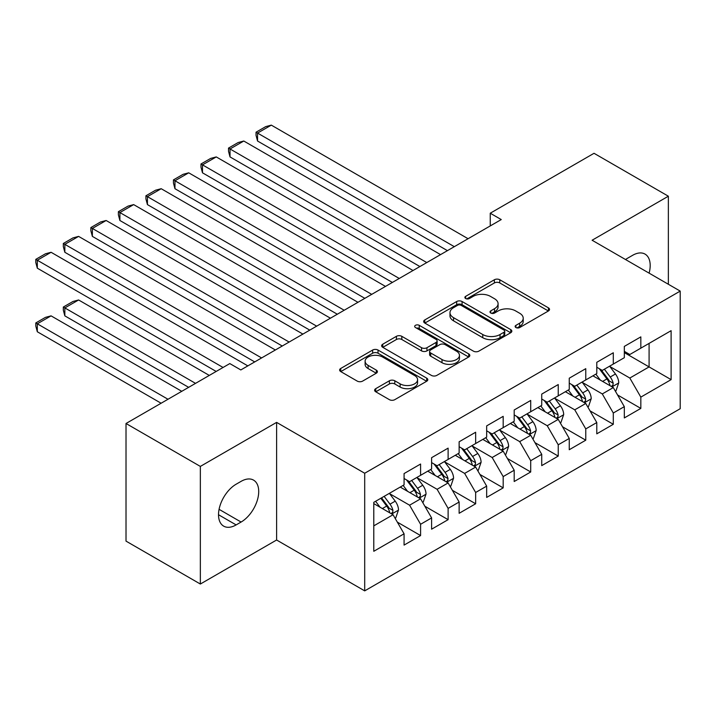 <?xml version="1.0" encoding="UTF-8"?>
<svg xmlns="http://www.w3.org/2000/svg" width="716" height="716" viewBox="0 0 716 716"><rect width="100%" height="100%" fill="white"/><g stroke="black" fill="none" stroke-linecap="round" stroke-linejoin="round"><path stroke-width="1.07" d="M515.923 327.543A2.676 1.548 0 0 0 519.709 327.543L548.42 310.968A3.822 2.211 0 0 0 549.539 309.41A3.822 2.211 0 0 0 548.42 307.844L499.777 279.768A3.822 2.211 0 0 0 494.371 279.768L465.66 296.343A2.676 1.548 0 0 0 464.872 297.435A2.676 1.548 0 0 0 465.66 298.527A2.676 1.548 0 0 0 469.445 298.527L473.16 296.379A12.226 7.062 0 0 1 490.451 296.379L494.505 298.724A12.226 7.062 0 0 1 498.085 303.709A12.226 7.062 0 0 1 494.505 308.703L490.791 310.851A2.676 1.548 0 0 0 490.004 311.943A2.676 1.548 0 0 0 490.791 313.035A2.676 1.548 0 0 0 494.577 313.035L498.291 310.887A12.226 7.062 0 0 1 515.583 310.887L519.637 313.232A12.226 7.062 0 0 1 523.217 318.226A12.226 7.062 0 0 1 519.637 323.211L515.923 325.359A2.676 1.548 0 0 0 515.135 326.451A2.676 1.548 0 0 0 515.923 327.543L515.923 325.359M375.739 388.663A3.822 2.211 0 0 0 374.62 390.22A3.822 2.211 0 0 0 375.739 391.786L389.388 399.662A3.822 2.211 0 0 0 394.793 399.662L426.682 381.252A3.822 2.211 0 0 0 427.801 379.695A3.822 2.211 0 0 0 426.682 378.129L378.039 350.052A3.822 2.211 0 0 0 372.633 350.052L340.744 368.463A3.822 2.211 0 0 0 339.626 370.02A3.822 2.211 0 0 0 340.744 371.577L357.23 381.1A3.822 2.211 0 0 0 362.636 381.1L376.285 373.215A3.822 2.211 0 0 0 377.404 371.658A3.822 2.211 0 0 0 376.285 370.1L368.105 365.375A10.221 5.898 0 0 1 365.115 361.204A10.221 5.898 0 0 1 371.425 355.754A10.221 5.898 0 0 1 382.568 357.033L414.591 375.515A10.221 5.898 0 0 1 417.58 379.695A10.221 5.898 0 0 1 411.27 385.145A10.221 5.898 0 0 1 400.128 383.865L394.793 380.787A3.822 2.211 0 0 0 389.388 380.787L375.739 388.663L375.739 391.786M200.346 466.411L200.346 584.032L276.609 540.007L276.609 422.386L200.346 466.411L126.016 423.496L229.809 363.576L240.818 369.939L501.254 219.57L490.245 213.216L490.245 225.934M276.609 422.386L364.704 473.249L680.2 291.099L680.2 408.72L364.704 590.87L364.704 473.249M668.359 284.261L668.359 196.211L592.105 240.236L680.2 291.099M668.359 196.211L594.029 153.296L490.245 213.216M473.428 351.144A3.822 2.211 0 0 0 478.834 351.144L510.723 332.734A3.822 2.211 0 0 0 511.842 331.168A3.822 2.211 0 0 0 510.723 329.611L462.08 301.525A3.822 2.211 0 0 0 456.674 301.525L424.785 319.936A3.822 2.211 0 0 0 423.666 321.502A3.822 2.211 0 0 0 424.785 323.059L473.428 351.144M416.533 328.125A2.676 1.548 0 0 1 419.245 328.501L419.245 325.324L468.703 353.874A3.822 2.211 0 0 1 469.821 355.431A3.822 2.211 0 0 1 468.703 356.989L436.814 375.399A3.822 2.211 0 0 1 431.408 375.399L382.765 347.323L382.765 344.199A3.822 2.211 0 0 0 381.646 345.756A3.822 2.211 0 0 0 382.765 347.323M382.765 344.199L396.413 336.323A3.822 2.211 0 0 1 401.819 336.323L421.545 347.707A3.822 2.211 0 0 0 426.951 347.707L435.999 342.481A3.822 2.211 0 0 0 437.118 340.923A3.822 2.211 0 0 0 435.999 339.366L415.468 327.507A2.676 1.548 0 0 1 414.68 326.415A2.676 1.548 0 0 1 416.336 324.983A2.676 1.548 0 0 1 419.245 325.324M624.316 352.612L649.09 366.914L649.09 343.394L671.116 330.676L640.829 348.164L640.829 336.878L624.316 346.41L624.316 357.696L613.299 364.059L613.299 352.773L596.786 362.305L596.786 373.591L585.769 379.945L585.769 368.668L569.256 378.2L569.256 389.486L558.238 395.841L558.238 384.555L541.726 394.095L541.726 405.381L530.708 411.736L530.708 400.45L514.195 409.991L514.195 421.276L503.178 427.631L503.178 416.345L486.665 425.886L486.665 437.172L475.648 443.526L475.648 432.24L459.135 441.781L459.135 453.067L448.118 459.421L448.118 448.135L431.605 457.676L431.605 468.962L420.587 475.317L420.587 464.031L404.075 473.571L404.075 484.857L373.788 502.337L373.788 551.293L404.075 533.805L393.057 514.732L373.788 503.608M671.116 330.676L671.116 379.632L640.829 397.12L629.82 378.039L609.862 366.52M617.568 394.972L640.829 408.397L640.829 397.12M640.829 408.397L624.316 417.938L624.316 406.652L613.299 413.007L602.29 393.934L582.332 382.416M590.038 410.868L613.299 424.293L613.299 413.007M613.299 424.293L596.786 433.833L596.786 422.547L585.769 428.902L574.76 409.829L554.802 398.311M562.508 426.763L585.769 440.188L585.769 428.902M585.769 440.188L569.256 449.729L569.256 438.443L558.238 444.797L547.23 425.725L527.271 414.206M534.977 442.658L558.238 456.083L558.238 444.797M558.238 456.083L541.726 465.624L541.726 454.338L530.708 460.692L519.7 441.62L499.741 430.101M507.447 458.544L530.708 471.978L530.708 460.692M530.708 471.978L514.195 481.519L514.195 470.233L503.178 476.588L492.169 457.515L472.211 445.987M479.917 474.44L503.178 487.873L503.178 476.588M503.178 487.873L486.665 497.414L486.665 486.128L475.648 492.483L464.639 473.41L444.681 461.883M452.387 490.335L475.648 503.769L475.648 492.483M475.648 503.769L459.135 513.3L459.135 502.023L448.118 508.378L437.109 489.305L417.151 477.778M424.856 506.23L448.118 519.664L448.118 508.378M448.118 519.664L431.605 529.196L431.605 517.91L420.587 524.273L409.579 505.201L389.62 493.673M397.326 522.125L420.587 535.559L420.587 524.273M420.587 535.559L404.075 545.091L404.075 533.805M404.075 478.494L409.579 481.671L420.587 475.317M373.788 525.857L393.057 514.732M431.605 462.599L437.109 465.776L448.118 459.421M409.579 505.201L420.587 498.837L400.217 487.077M431.605 517.91L420.587 498.837M459.135 446.703L464.639 449.89L475.648 443.526M437.109 489.305L448.118 482.942L427.747 471.182M459.135 502.023L448.118 482.942M486.665 430.808L492.169 433.994L503.178 427.631M464.639 473.41L475.648 467.056L455.278 455.286M486.665 486.128L475.648 467.056M514.195 414.922L519.7 418.099L530.708 411.736M492.169 457.515L503.178 451.161L482.808 439.391M514.195 470.233L503.178 451.161M541.726 399.027L547.23 402.204L558.238 395.841M519.7 441.62L530.708 435.265L510.338 423.505M541.726 454.338L530.708 435.265M569.256 383.132L574.76 386.309L585.769 379.945M547.23 425.725L558.238 419.37L537.868 407.61M569.256 438.443L558.238 419.37M596.786 367.236L602.29 370.414L613.299 364.059M574.76 409.829L585.769 403.475L565.398 391.715M596.786 422.547L585.769 403.475M624.316 351.341L629.82 354.518L640.829 348.164M602.29 393.934L613.299 387.58L592.929 375.819M624.316 406.652L613.299 387.58M126.016 423.496L126.016 541.117L200.346 584.032M276.609 540.007L364.704 590.87M629.82 378.039L649.09 366.914L671.116 379.632M649.108 273.154A24.917 14.383 120 0 0 645.035 254.099A24.917 14.383 120 0 0 632.577 255.335L627.619 258.199A24.917 14.383 120 0 0 625.542 259.541M236.137 484.213A24.917 14.383 120 0 0 219.857 506.176A24.917 14.383 120 0 0 223.678 526.144A24.917 14.383 120 0 0 236.137 524.909L241.095 522.045A24.917 14.383 120 0 0 257.375 500.09A24.917 14.383 120 0 0 253.554 480.123A24.917 14.383 120 0 0 241.095 481.358L236.137 484.213M516.988 327.919L519.637 326.398A12.226 7.062 0 0 0 523.217 321.403L523.217 318.226M498.085 303.709L498.085 306.895A12.226 7.062 0 0 1 494.505 311.881L491.856 313.411M548.367 310.995L499.777 282.945A3.822 2.211 0 0 0 494.371 282.945L466.725 298.903M510.669 332.761L462.08 304.712A3.822 2.211 0 0 0 456.674 304.712L424.839 323.086M503.966 332.26A2.676 1.548 0 0 0 504.744 331.168A2.676 1.548 0 0 0 503.966 330.076L461.265 305.428A2.676 1.548 0 0 0 457.488 305.428L453.568 307.692A12.226 7.062 0 0 0 449.988 312.686A12.226 7.062 0 0 0 453.568 317.68L482.754 334.524A12.226 7.062 0 0 0 500.045 334.524L503.966 332.26L503.966 335.446A2.676 1.548 0 0 0 504.744 334.354L504.744 331.168M449.988 312.686L449.988 315.863A12.226 7.062 0 0 0 453.568 320.858L453.568 317.68M503.966 335.446L500.045 337.701A12.226 7.062 0 0 1 482.754 337.701L453.568 320.858M382.818 347.35L396.413 339.5L396.413 336.323M437.118 340.923L437.118 344.101A3.822 2.211 0 0 1 435.999 345.658L426.951 350.885A3.822 2.211 0 0 1 421.545 350.885L401.819 339.5A3.822 2.211 0 0 0 396.413 339.5M419.245 328.501L468.649 357.024M442.014 359.53A10.221 5.898 0 0 0 453.156 360.81A10.221 5.898 0 0 0 459.466 355.351A10.221 5.898 0 0 0 456.468 351.18L445.191 344.665A3.822 2.211 0 0 0 439.785 344.665L430.737 349.891A3.822 2.211 0 0 0 429.609 351.449A3.822 2.211 0 0 0 430.737 353.015L442.014 359.53L442.014 362.708A10.221 5.898 0 0 0 453.156 363.988A10.221 5.898 0 0 0 459.466 358.528L459.466 355.351M429.609 351.449L429.609 354.635A3.822 2.211 0 0 0 430.737 356.192L430.737 353.015M442.014 362.708L430.737 356.192M417.58 379.695L417.58 382.872A10.221 5.898 0 0 1 411.27 388.323A10.221 5.898 0 0 1 400.128 387.043L394.793 383.964A3.822 2.211 0 0 0 389.388 383.964L375.793 391.813M365.115 361.204L365.115 364.381A10.221 5.898 0 0 0 368.105 368.552L368.105 365.375M376.231 373.242L368.105 368.552M426.629 381.279L378.039 353.23A3.822 2.211 0 0 0 372.633 353.23L340.798 371.604M615.339 391.106L616.002 390.73L618.749 382.783A10.319 5.961 -120 0 0 615.456 373.994L609.611 366.189M600.294 380.071L595.846 374.137M257.554 204.606L392.368 282.435L202.494 172.816L200.981 167.168L200.981 163.991L210.62 158.433L216.259 156.92L202.494 164.868L202.494 172.816M593.77 376.303L593.26 375.623M611.357 386.461L612.959 385.02L613.182 383.221A10.319 5.961 -120 0 0 610.229 377.01L604.376 369.205M601.037 369.689L608.269 379.337A5.254 3.034 60 0 1 609.218 380.93L613.182 383.221M599.229 368.642L606.926 378.916A10.319 5.961 60 0 1 609.88 385.127L610.086 385.727M454.311 246.671L257.554 133.078L257.554 141.025L447.428 250.645M468.076 238.723L271.319 125.13L257.554 133.078L256.042 132.2L265.681 126.642L271.319 125.13M257.554 141.025L256.042 135.378L256.042 132.2M587.809 407.001L588.471 406.625L591.219 398.669A10.319 5.961 -120 0 0 587.925 389.889L582.081 382.084M572.764 395.966L568.316 390.032M230.024 220.501L364.838 298.33L174.964 188.711L173.451 183.063L173.451 179.886L183.09 174.319L188.729 172.816L174.964 180.763L174.964 188.711M566.24 392.198L565.73 391.518M583.826 402.347L585.428 400.915L585.652 399.116A10.319 5.961 -120 0 0 582.699 392.905L576.845 385.101M573.507 385.584L580.739 395.232A5.254 3.034 60 0 1 581.687 396.825L585.652 399.116M571.699 384.537L579.396 394.811A10.319 5.961 60 0 1 582.35 401.023L582.555 401.613M560.279 422.896L560.941 422.512L563.689 414.564A10.319 5.961 -120 0 0 560.395 405.784L554.551 397.98M545.234 411.861L540.786 405.918M202.494 236.396L337.308 314.226L147.433 204.606L145.921 198.959L145.921 195.781L155.56 190.214L161.198 188.711L147.433 196.658L147.433 204.606M538.709 408.093L538.199 407.413M556.296 418.242L557.898 416.81L558.122 415.012A10.319 5.961 -120 0 0 555.168 408.8L549.315 400.996M545.977 401.479L553.208 411.127A5.254 3.034 60 0 1 554.157 412.72L558.122 415.012M544.169 400.432L551.866 410.707A10.319 5.961 60 0 1 554.819 416.918L555.025 417.509M426.781 262.566L230.024 148.973L230.024 156.92L419.898 266.54M440.546 254.619L243.789 141.025L230.024 148.973L228.511 148.096L238.151 142.538L243.789 141.025M230.024 156.92L228.511 151.273L228.511 148.096M399.251 278.461L200.981 163.991M413.016 270.514L216.259 156.92M532.749 438.792L533.411 438.407L536.159 430.459A10.319 5.961 -120 0 0 532.865 421.679L527.021 413.866M517.704 427.747L513.256 421.814M174.964 252.283L309.777 330.121L119.903 220.501L118.391 214.854L118.391 211.676L128.03 206.11L133.668 204.606L119.903 212.554L119.903 220.501M511.179 423.988L510.669 423.308M528.766 434.138L530.368 432.706L530.592 430.898A10.319 5.961 -120 0 0 527.638 424.695L521.785 416.891M518.447 417.374L525.678 427.022A5.254 3.034 60 0 1 526.627 428.615L530.592 430.898M516.639 416.327L524.336 426.602A10.319 5.961 60 0 1 527.289 432.813L527.495 433.404M505.219 454.687L505.881 454.302L508.628 446.354A10.319 5.961 -120 0 0 505.335 437.574L499.491 429.761M490.174 443.643L485.725 437.709M147.433 268.178L282.247 346.016L92.373 236.387L90.86 230.749L90.86 227.572L100.5 222.005L106.138 220.492L92.373 228.44L92.373 236.387M483.649 439.875L483.139 439.203M501.236 450.033L502.838 448.601L503.062 446.793A10.319 5.961 -120 0 0 500.108 440.591L494.255 432.786M490.916 433.27L498.148 442.909A5.254 3.034 60 0 1 499.097 444.511L503.062 446.793M489.109 432.222L496.806 442.497A10.319 5.961 60 0 1 499.759 448.708L499.965 449.299M371.72 294.357L173.451 179.886M385.485 286.409L188.729 172.816M344.19 310.252L145.921 195.781M357.955 302.304L161.198 188.711M477.688 470.582L478.351 470.197L481.098 462.25A10.319 5.961 -120 0 0 477.805 453.47L471.96 445.656M462.643 459.538L458.195 453.604M119.903 284.073L254.717 361.911L64.843 252.283L63.33 246.644L63.33 243.467L72.969 237.9L78.608 236.387L64.843 244.335L64.843 252.283M456.119 455.77L455.609 455.099M473.706 465.928L475.308 464.487L475.531 462.688A10.319 5.961 -120 0 0 472.578 456.486L466.725 448.681M463.386 449.165L470.618 458.804A5.254 3.034 60 0 1 471.567 460.406L475.531 462.688M461.578 448.118L469.275 458.392A10.319 5.961 60 0 1 472.229 464.595L472.435 465.194M316.66 326.147L118.391 211.676M330.425 318.199L133.668 204.606M450.158 486.477L450.82 486.092L453.568 478.145A10.319 5.961 -120 0 0 450.275 469.356L444.43 461.552M435.113 475.433L430.665 469.499M92.373 299.968L216.178 371.443L37.313 268.178L35.8 262.539L35.8 259.362L45.439 253.795L51.078 252.283L37.313 260.23L37.313 268.178M428.589 471.665L428.079 470.994M446.175 481.823L447.777 480.382L448.001 478.583A10.319 5.961 -120 0 0 445.048 472.381L439.194 464.577M435.856 465.06L443.088 474.699A5.254 3.034 60 0 1 444.036 476.301L448.001 478.583M434.048 464.013L441.745 474.287A10.319 5.961 60 0 1 444.699 480.49L444.905 481.089M289.13 342.042L90.86 227.572M302.895 334.095L106.138 220.492M422.628 502.372L423.29 501.988L426.038 494.04A10.319 5.961 -120 0 0 422.744 485.251L416.9 477.447M195.531 383.364L64.843 307.916L78.608 299.968L209.296 375.417M407.583 491.328L403.135 485.394M64.843 315.863L63.33 310.225L63.33 307.039L64.843 307.916L64.843 315.863L188.648 387.338M401.058 487.56L400.548 486.889M418.645 497.718L420.247 496.278L420.471 494.479A10.319 5.961 -120 0 0 417.517 488.276L411.664 480.472M408.326 480.955L415.557 490.594A5.254 3.034 60 0 1 416.506 492.196L420.471 494.479M406.518 479.908L414.215 490.183A10.319 5.961 60 0 1 417.168 496.385L417.374 496.985M63.33 307.039L72.969 301.481L78.608 299.968M261.6 357.937L63.33 243.467M275.365 349.99L78.608 236.387M395.098 518.268L395.76 517.883L398.508 509.935A10.319 5.961 -120 0 0 395.214 501.146L389.37 493.342M168 399.26L37.313 323.811L51.078 315.863L181.766 391.312M380.053 507.223L375.605 501.29M37.313 331.759L35.8 326.12L35.8 322.934L37.313 323.811L37.313 331.759L161.118 403.233M391.115 513.614L392.717 512.173L392.941 510.374A10.319 5.961 -120 0 0 389.987 504.171L384.134 496.358M381.556 497.853L388.027 506.489A5.254 3.034 60 0 1 388.976 508.092L392.941 510.374M380.831 498.273L386.685 506.078A10.319 5.961 60 0 1 389.638 512.28L389.844 512.88M35.8 322.934L45.439 317.376L51.078 315.863M223.061 367.469L35.8 259.362M247.834 365.885L51.078 252.283M519.637 326.398L519.637 323.211M490.791 313.035L490.791 310.851M494.505 311.881L494.505 308.703M465.66 298.527L465.66 296.343M494.371 282.945L494.371 279.768M499.777 282.945L499.777 279.768M548.42 310.968L548.42 307.844M424.785 323.059L424.785 319.936M456.674 304.712L456.674 301.525M462.08 304.712L462.08 301.525M510.723 332.734L510.723 329.611M482.754 337.701L482.754 334.524M500.045 337.701L500.045 334.524M401.819 339.5L401.819 336.323M421.545 350.885L421.545 347.707M426.951 350.885L426.951 347.707M435.999 345.658L435.999 342.481M468.703 356.989L468.703 353.874M389.388 383.964L389.388 380.787M394.793 383.964L394.793 380.787M400.128 387.043L400.128 383.865M376.285 373.215L376.285 370.1M340.744 371.577L340.744 368.463M372.633 353.23L372.633 350.052M378.039 353.23L378.039 350.052M426.682 381.252L426.682 378.129M218.514 514.732L236.137 524.909M219.078 509.336L241.095 522.045M612.01 386.837L618.687 382.979M610.229 377.01L615.456 373.994M602.612 381.413L606.926 378.916M584.48 402.723L591.156 398.875M582.699 392.905L587.925 389.889M575.082 397.299L579.396 394.811M556.95 418.618L563.626 414.77M555.168 408.8L560.395 405.784M547.552 413.195L551.866 410.707M529.419 434.514L536.096 430.665M527.638 424.695L532.865 421.679M520.022 429.09L524.336 426.602M501.889 450.409L508.566 446.56M500.108 440.591L505.335 437.574M492.492 444.985L496.806 442.497M474.359 466.304L481.036 462.447M472.578 456.486L477.805 453.47M464.961 460.88L469.275 458.392M446.829 482.199L453.505 478.342M445.048 472.381L450.275 469.356M437.431 476.775L441.745 474.287M419.299 498.094L425.975 494.237M417.517 488.276L422.744 485.251M409.901 492.671L414.215 490.183M391.768 513.99L398.445 510.132M389.987 504.171L395.214 501.146M382.371 508.566L386.685 506.078"/></g></svg>
